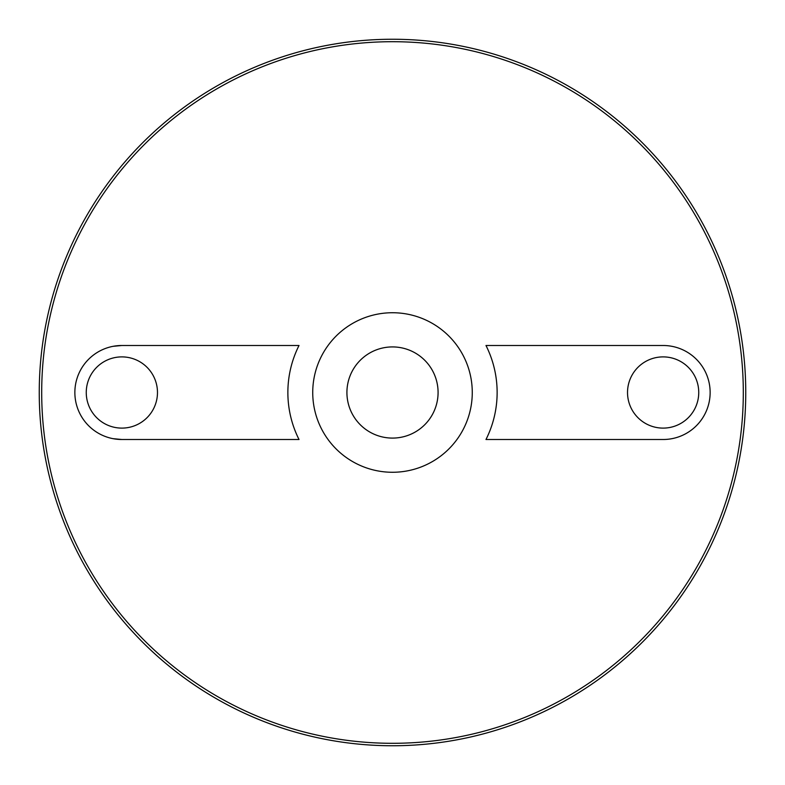 <?xml version="1.0" encoding="UTF-8"?>
<svg xmlns="http://www.w3.org/2000/svg" width="785" height="785" viewBox="0 0 785 785"><rect width="100%" height="100%" fill="white"/><g stroke="black" fill="none" stroke-linecap="round" stroke-linejoin="round"><path stroke-width="1.18" d="M392.5 346.921A45.579 45.579 0 0 1 431.976 415.294A45.579 45.579 0 0 1 353.024 415.294A45.579 45.579 0 0 1 392.5 346.921M355.468 419.072A45.579 45.579 0 0 1 355.468 365.928M429.532 365.928A45.579 45.579 0 0 1 429.532 419.072M392.5 312.734A79.766 79.766 0 0 1 461.58 432.388A79.766 79.766 0 0 1 323.42 432.388A79.766 79.766 0 0 1 392.5 312.734M392.5 41.703A350.797 350.797 0 0 1 696.305 567.898A350.797 350.797 0 0 1 88.695 567.898A350.797 350.797 0 0 1 392.5 41.703M113.06 438.668L121.861 439.502L299.016 439.502A104.631 104.631 0 0 1 299.016 345.498L121.861 345.498L113.118 346.313M485.984 345.498A104.631 104.631 0 0 1 485.984 439.502L663.139 439.502A47.002 47.002 0 0 0 710.14 392.5A47.002 47.002 0 0 0 663.139 345.498L485.984 345.498M392.5 39.25A353.25 353.25 0 0 1 698.424 569.125A353.25 353.25 0 0 1 86.576 569.125A353.25 353.25 0 0 1 392.5 39.25M663.139 428.11A35.61 35.61 0 0 0 693.969 374.69A35.61 35.61 0 0 0 632.298 374.69A35.61 35.61 0 0 0 663.139 428.11M121.861 428.11A35.61 35.61 0 0 0 152.702 374.69A35.61 35.61 0 0 0 91.031 374.69A35.61 35.61 0 0 0 121.861 428.11M121.861 345.498A47.002 47.002 0 0 0 74.86 392.5A47.002 47.002 0 0 0 121.861 439.502"/></g></svg>
